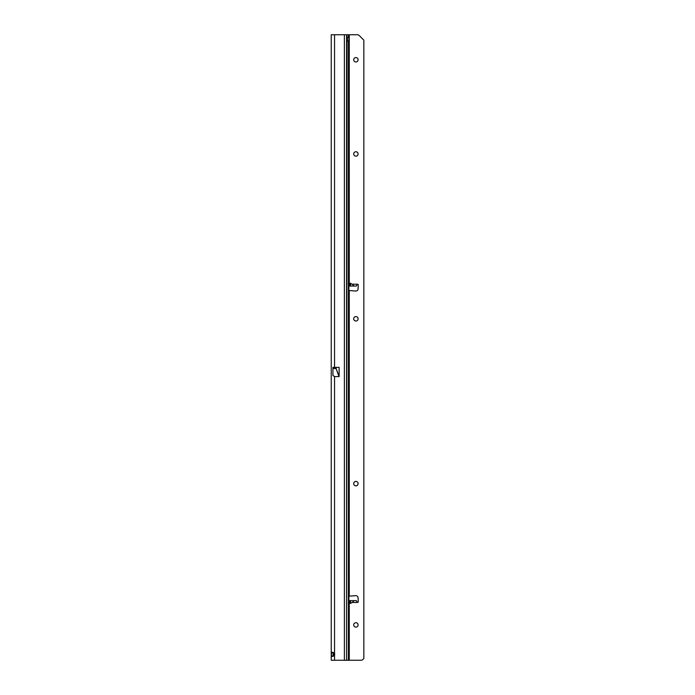 <?xml version="1.0" encoding="UTF-8"?>
<svg xmlns="http://www.w3.org/2000/svg" width="695" height="695" viewBox="0 0 695 695"><rect width="100%" height="100%" fill="white"/><g stroke="black" fill="none" stroke-linecap="round" stroke-linejoin="round"><path stroke-width="1.04" d="M331.237 37.652L331.237 38.798L331.237 37.652M333.096 656.271L333.113 652.414M333.079 652.718L331.237 652.718L331.897 652.153L334.547 653.569A2.207 2.207 0 0 1 334.547 655.159L331.906 656.575L331.237 656.01L331.237 34.75L346.683 34.75L346.987 36.957L346.57 660.25L348.899 660.25L348.899 37.374L348.404 37.148A2.024 1.19 90 0 0 347.274 39.163A2.024 1.19 90 0 0 348.404 41.187L347.43 40.962M334.547 367.368L339.125 367.368L339.125 376.386L336.085 368.55L339.012 376.603L334.547 376.603L332.922 375.43L332.922 367.368L334.547 367.368L334.547 34.75M333.148 655.976L331.237 656.01L331.237 660.25L346.57 660.25L346.57 34.75L357.213 34.75A2.945 2.945 0 0 1 359.298 35.61L363.833 40.154L363.833 658.53L362.972 659.39A2.945 2.945 0 0 1 360.896 660.25L348.899 660.25M331.584 656.28L331.168 652.709M333.148 652.431L333.148 656.297L333.183 652.44M333.669 652.692L333.669 656.028M331.237 654.386L331.211 653.022L331.584 653.943M348.899 286.053L349.785 286.053L350.367 283.169L352.035 284.212C353.59 285.324 353.981 285.94 353.199 286.053L356.431 286.053L357.386 284.212A0.921 0.921 0 0 1 358.299 285.193L358.073 288.964A2.207 2.207 0 0 1 355.736 291.031L348.899 290.519M353.199 286.053L349.785 286.053M350.558 603.468L350.011 603.173L349.785 600.645L353.199 600.645C353.981 600.758 353.59 601.375 352.035 602.487L350.558 603.468L350.558 600.645M358.099 59.77A2.207 2.207 0 0 0 355.892 57.563A2.207 2.207 0 0 0 353.685 59.77A2.207 2.207 0 0 0 355.892 61.977A2.207 2.207 0 0 0 358.099 59.77M355.892 156.166A2.207 2.207 0 0 0 358.099 153.96A2.207 2.207 0 0 0 355.892 151.753A2.207 2.207 0 0 0 353.685 153.96A2.207 2.207 0 0 0 355.892 156.166M355.892 321.012A2.207 2.207 0 0 0 358.099 318.796A2.207 2.207 0 0 0 355.892 316.59A2.207 2.207 0 0 0 353.685 318.796A2.207 2.207 0 0 0 355.892 321.012M355.892 485.848A2.207 2.207 0 0 0 358.099 483.642A2.207 2.207 0 0 0 355.892 481.426A2.207 2.207 0 0 0 353.685 483.642A2.207 2.207 0 0 0 355.892 485.848M353.685 624.927A2.207 2.207 0 0 1 355.892 622.72A2.207 2.207 0 0 1 358.099 624.927A2.207 2.207 0 0 1 355.892 627.133A2.207 2.207 0 0 1 353.685 624.927M353.199 600.645L356.431 600.645L357.386 602.487A0.921 0.921 0 0 0 358.299 601.505L358.073 597.735A2.207 2.207 0 0 0 355.736 595.667L348.899 596.18M348.247 602.982L348.899 602.999M348.899 283.699L348.247 283.716M348.899 600.645L349.785 600.645M347.43 40.154L347.43 38.173M347.5 37.374L348.899 37.374L348.404 37.148L348.404 34.75M348.899 602.174L348.899 603.034M348.899 34.75L348.899 37.374L348.899 34.75M334.547 660.25L334.547 376.603M344.381 660.25L344.381 34.75M336.085 367.368L336.085 368.48L332.922 368.48M336.241 367.368L336.085 368.55L332.922 368.55M350.011 286.053L350.011 283.525M352.035 284.212L357.386 284.212M349.264 596.058L349.264 290.64M352.035 602.487L357.386 602.487M348.899 602.487L349.906 602.487M349.264 660.25L349.264 602.913M349.264 283.786L349.264 34.75M348.899 284.212L349.906 284.212M348.404 41.187L348.404 660.25M350.011 600.645L350.011 603.173M350.558 286.053L350.558 283.23"/></g></svg>
